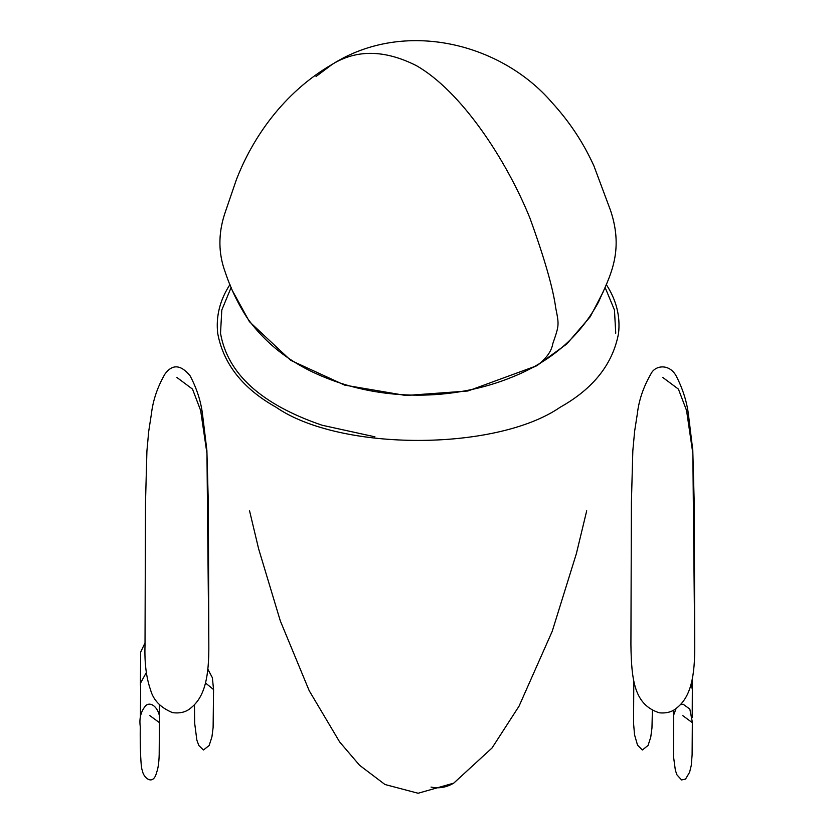 <?xml version="1.0" encoding="UTF-8"?>
<svg xmlns="http://www.w3.org/2000/svg" width="835" height="835" viewBox="0 0 835 835"><rect width="100%" height="100%" fill="white"/><g stroke="black" fill="none" stroke-linecap="round" stroke-linejoin="round"><path stroke-width="1.25" d="M229.98 284.526C219.887 300.057 215.806 316.35 217.716 333.405C223.415 364.018 242.86 388.619 276.061 407.23C340.002 451.474 496.251 451.474 560.191 407.23C593.393 388.619 612.838 364.018 618.537 333.416C620.457 316.35 616.366 300.057 606.273 284.526M431.037 787.081C438.845 788.762 446.412 787.447 453.729 783.147L492.024 747.993L519.078 706.097L552.206 631.333L576.359 553.699L586.702 510.811M176.916 377.483L192.509 389.11L200.65 410.486L206.955 453.478L208.823 644.37L208.353 504.476L206.882 450.368L202.571 414.755C201.016 401.625 196.851 388.63 190.077 375.771C180.715 364.446 172.313 363.914 164.86 374.184C157.45 387.106 152.962 400.382 151.396 414.003L148.724 431.246L146.918 450.963L145.499 502.879L145.019 645.392C144.434 662.948 146.292 677.79 150.571 689.929C153.327 700.137 160.623 707.694 172.48 712.62C180.245 713.674 186.529 711.994 191.309 707.579C205.013 696.411 209.115 676.131 208.823 644.338M159.422 722.63L149.851 715.626M207.957 669.388L212.361 677.686L213.562 689.553L205.514 682.999M316.027 76.496L332.393 64.232C356.827 49.307 384.778 49.756 416.248 65.568C460.784 90.89 505.76 158.587 529.912 218.071C544.483 258.318 553.083 288.252 555.713 307.885C559.189 325.222 559.189 325.222 552.801 343.655C551.538 351.368 546.173 358.737 536.738 365.751L529.682 368.903M662.823 377.483L678.406 389.1L686.558 410.476L692.852 453.447L694.73 644.422L694.25 504.183L692.779 450.201L688.447 414.619C686.881 401.917 682.915 389.267 676.559 376.679C669.816 363.204 654.974 364.978 650.851 374.07C643.409 386.949 638.9 400.205 637.335 413.826L634.652 431.069L632.826 450.754L631.406 502.513L630.916 644.672C631.427 681.193 634.621 704.823 659.316 712.808C666.664 713.497 672.592 711.796 677.081 707.683C690.795 696.661 695.023 676.413 694.73 644.255M692.34 722.672L682.769 715.626M691.745 681.715L692.34 689.585L691.171 683.886M453.729 783.147L418.084 793.25L384.977 784.503L359.572 765.278L339.626 741.918L309.2 690.691L280.31 620.885L258.62 548.835L249.561 510.853M615.739 333.196L614.456 309.983L605.083 287.397M231.17 287.397L221.797 310.015L220.523 333.259M374.946 436.82L322.174 425.265C261.491 404.537 227.611 373.923 220.544 333.416M159.422 722.171L159.182 754.777C158.953 762.616 158.118 768.43 156.688 772.239C153.014 787.217 142.597 776.727 142.441 770.329C140.885 770.225 139.956 746.521 140.28 726.617C139.08 718.319 140.896 711.326 145.739 705.638C151.761 700.168 161.385 710.762 159.422 722.171M159.391 704.604L159.276 717.568M140.416 717.578L140.656 682.905L146.282 672.634M140.395 685.211L140.666 652.125L145.019 642.887M213.562 689.512L213.113 727.567L211.933 736.867L209.136 745.53L203.427 749.997L198.803 745.457L196.851 740.092L194.68 723.329L194.451 704.604M332.393 64.232C282.992 92.789 252.034 138.808 236.263 180.016L224.584 214.167C218.154 234.176 218.352 253.464 225.189 272.043C230.69 288.618 238.152 304.107 247.577 318.511C266.584 344.678 292.24 364.269 324.533 377.274C381.167 400.675 452.403 401.729 512.638 376.898C551.215 361.367 579.824 336.453 598.455 302.155C609.195 277.69 624.507 252.337 610.604 210.639L593.946 165.988C583.467 142.795 569.439 121.607 551.851 102.423C501.303 43.483 404.839 18.568 332.393 64.232M232.996 291.739L249.425 321.684L290.684 360.323L344.709 385.123L405.8 395.498L467.892 390.989L536.738 365.751L566.756 344.02L590.282 316.684L603.204 291.853M692.34 722.212L692.111 754.861L691.255 765.476L689.585 772.302L685.535 779.097L681.558 779.932L676.934 774.838L675.379 770.371L673.49 756.447L673.668 715.063L676.11 708.445M680.243 704.719L683.114 704.197L689.825 709.082L692.34 722.15M692.34 689.553L692.205 717.578M673.344 717.589L673.26 710.293M692.278 679.377L692.225 685.232M652.385 710.293L651.968 727.922L650.747 737.18L648.054 745.457L642.355 749.997L637.533 745.144L634.548 734.831L633.567 723.475L633.786 681.235"/></g></svg>
